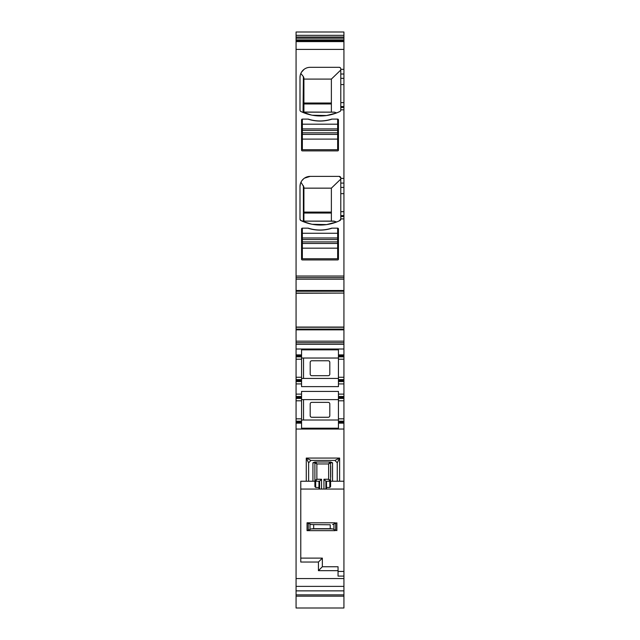 <?xml version="1.0" encoding="UTF-8"?>
<svg xmlns="http://www.w3.org/2000/svg" width="640" height="640" viewBox="0 0 640 640"><rect width="100%" height="100%" fill="white"/><g stroke="black" fill="none" stroke-linecap="round" stroke-linejoin="round"><path stroke-width="0.96" d="M302.344 124.2L302.344 128.912L337.656 128.912L337.656 119.104L331.704 119.104A38.056 38.056 0 0 1 308.296 119.104L302.344 119.104L302.344 124.2L337.656 124.2M332.064 119.104A38.056 38.056 0 0 1 307.936 119.104M302.344 128.912L302.344 130.48L337.656 130.48L337.656 128.912M302.344 130.48L302.344 134.4L337.656 134.4L337.656 132.832L302.344 132.832M337.656 130.48L337.656 132.832M302.344 134.4L302.344 149.704L337.656 149.704L337.656 134.4M302.344 233.272L302.344 237.976L337.656 237.976L337.656 228.168L331.704 228.168A38.056 38.056 0 0 1 308.296 228.168L302.344 228.168L302.344 233.272L337.656 233.272M332.064 228.168A38.056 38.056 0 0 1 307.936 228.168M302.344 237.976L302.344 239.544L337.656 239.544L337.656 237.976M302.344 239.544L302.344 243.472L337.656 243.472L337.656 241.904L302.344 241.904M337.656 239.544L337.656 241.904M302.344 243.472L302.344 258.768L337.656 258.768L337.656 243.472M310.192 374.112L310.192 362.344A1.568 1.568 0 0 1 311.76 360.776L328.24 360.776A1.568 1.568 0 0 1 329.808 362.344L329.808 374.112A1.568 1.568 0 0 1 328.24 375.688L311.76 375.688A1.568 1.568 0 0 1 310.192 374.112M311.76 402.36L328.24 402.36A1.568 1.568 0 0 1 329.808 403.928L329.808 415.704A1.568 1.568 0 0 1 328.24 417.272L311.76 417.272A1.568 1.568 0 0 1 310.192 415.704L310.192 403.928A1.568 1.568 0 0 1 311.76 402.36M330.24 524.768L311.376 524.568L330.24 524.768L330.24 528.688L313.68 528.688L311.376 528.896L307.056 530.656L307.056 522.808L335.304 522.808M330.24 528.688L332.552 528.896L336.872 530.656L336.872 522.808L335.688 523.248L335.688 530.216M332.552 524.568L335.688 523.248M335.304 530.656L307.056 530.656M311.376 524.568L307.056 522.808M303.912 221.104L303.912 187.056L300.968 182.224M312.408 224.312L326.584 224.6L336.656 221.968L333.704 221.104L303.392 221.12L303.392 185.68M303.912 188.152L331.376 188.152L331.376 221.104M302 180.512L303.696 178.72M304.44 178.16L310.192 176.384A10.2 10.2 0 0 0 299.992 186.584L300.416 183.656M331.376 188.152L340.792 179.08M339.224 176.384L340.792 177.952A1.568 1.568 0 0 0 339.224 176.384L310.192 176.384M340.048 220.472L339.912 220.552A1.568 1.568 0 0 0 340.792 219.136L339.328 220.824M334.368 221.216L303.392 221.12M300.736 220.472L300.872 220.552A1.568 1.568 0 0 1 299.992 219.136L300.872 220.552L303.048 221.216M340.792 219.136L340.792 177.952M311.184 224.072L302.696 221.384M300.872 220.552A44.728 44.728 0 0 0 339.912 220.552M299.992 219.136L299.992 186.584M343.928 277.6L343.928 279.168L296.072 279.168L296.072 277.6L343.928 277.6L343.928 41.272L296.072 41.272L296.072 49.4L343.928 49.4M300.456 111.184L300.872 111.48A44.728 44.728 0 0 0 339.912 111.48A1.568 1.568 0 0 0 340.792 110.072L340.792 106.544L343.928 106.544M300.872 111.48A1.568 1.568 0 0 1 299.992 110.072L299.992 77.512A10.2 10.2 0 0 1 310.192 67.312L339.224 67.312A1.568 1.568 0 0 1 340.792 68.888L340.792 74.016L343.928 74.016M296.072 277.6L296.072 49.4M337.656 119.104A0.784 0.784 0 0 1 338.44 119.888L338.44 150.096A0.784 0.784 0 0 1 337.656 150.88L302.344 150.88A0.784 0.784 0 0 1 301.56 150.096L301.56 119.888A0.784 0.784 0 0 1 302.344 119.104M337.656 228.168A0.784 0.784 0 0 1 338.44 228.952L338.44 259.16A0.784 0.784 0 0 1 337.656 259.944L302.344 259.944A0.784 0.784 0 0 1 301.56 259.16L301.56 228.952A0.784 0.784 0 0 1 302.344 228.168M296.072 40.88L343.928 41.272L343.928 39.896L296.072 39.896L296.072 40.88L343.928 40.88M296.072 39.896L296.072 38.2L343.928 38.2L343.928 39.896M343.928 38.2L343.928 32L296.072 32L296.072 38.2M296.072 596.176L296.072 608L343.928 608L343.928 594.864L296.072 594.864L296.072 596.176L343.928 596.176M296.072 594.864L296.072 383.92L301.56 383.92L301.56 386.624L338.44 386.624L338.44 383.92L343.928 383.92L343.928 396.48L338.44 396.48L338.44 391.424L301.56 391.424L301.56 396.48L296.072 396.48M296.072 381.568L296.072 356.856L301.56 356.856L301.56 381.568L296.072 381.568L296.072 383.92M296.072 355.872L296.072 354.888L301.56 354.888L301.56 355.872L296.072 355.872L296.072 356.856M296.072 293.256L343.928 293.08L296.072 293.256L296.072 354.888M343.928 290.488L343.928 293.08L296.072 293.096L296.072 290.488L343.928 290.488L343.928 279.168M296.072 279.168L296.072 290.488M340.792 74.016L340.792 106.544M339.224 67.312L340.136 67.608M340.616 68.152L340.792 68.888M303.392 112.056L334.368 112.152L303.048 112.152L303.392 76.616L300.824 73.472M301.528 72.136L304.032 69.384M299.992 77.512L300.216 75.376M299.992 110.072L300.152 110.752M334.368 112.152L336.656 112.904L326.584 115.536L312.408 115.248M311.184 115.008L303.048 112.152M340.792 110.072L340.528 110.944M343.928 293.256L343.928 327.248L296.072 327.232L343.928 327.248L343.928 342.728L296.072 342.728M343.928 354.888L338.44 354.888L338.44 355.872L343.928 355.872L343.928 342.728M301.56 354.888L301.56 349.84L338.44 349.84L338.44 354.888M301.56 356.856L301.56 355.872M296.072 379.608L301.56 379.608M301.56 381.568L301.56 383.92M301.56 396.48L301.56 397.456L296.072 397.456M301.56 397.456L301.56 398.44L296.072 398.44M301.56 398.44L301.56 400.792L296.072 400.792M296.072 418.84L301.56 418.84L301.56 400.792M301.56 418.84L301.56 421.192L296.072 421.192M296.072 423.152L301.56 423.152L301.56 421.192M343.928 594.864L343.928 489.064L325.904 489.064L325.904 481.224L329.808 481.224L330.592 480.432A0.784 0.784 0 0 1 329.808 481.224A0.784 0.784 0 0 0 330.592 480.432L328.632 479.256L323.944 479.256L325.904 481.224L329.808 481.224L329.808 487.48L330.592 486.632L330.592 481.224L343.928 481.224L343.928 423.152L338.44 423.152L338.44 428.208L301.56 428.208L301.56 423.152M343.928 576.096L338.048 576.096L338.048 570.672L318.432 570.672L318.432 562.04L300.776 562.04L300.776 481.224L308.624 481.224L308.624 462.784L310.976 460.424L334.912 460.424L339.616 458.072L337.264 462.784L334.912 460.424M343.928 590.872L296.072 590.872M343.928 35.328L296.072 35.328M343.928 571.448L338.048 571.448M338.44 355.872L338.44 356.856L343.928 356.856L343.928 355.872M343.928 380.592L338.44 380.592L338.44 381.568L343.928 381.568L343.928 356.856M343.928 377.256L338.44 377.256L338.44 356.856M338.44 377.256L338.44 379.608L343.928 379.608M338.44 380.592L338.44 379.608M343.928 381.568L343.928 383.92M338.44 381.568L338.44 383.92M338.44 396.48L338.44 398.44L343.928 398.44L343.928 397.456L338.44 397.456M343.928 396.48L343.928 397.456M338.44 398.44L338.44 418.84L343.928 418.84L343.928 398.44M338.44 418.84L338.44 421.192L343.928 421.192L343.928 418.84M343.928 423.152L343.928 421.192M343.928 422.176L338.44 422.176L338.44 421.192M338.44 422.176L338.44 423.152M343.928 481.224L343.928 489.064M326.488 489.064L326.512 481.224M319.592 489.064L319.592 481.224L315.688 481.224L319.592 481.224L321.552 479.256L321.552 489.064L300.776 489.064M325.904 489.064L321.552 489.064M331.376 112.04L331.376 79.088L340.792 70.008M303.392 76.616L303.912 77.984L303.912 112.04M331.376 79.088L303.912 79.088M301.56 358.032L338.44 358.032M301.56 378.432L338.44 378.432M301.56 399.616L338.44 399.616M301.56 420.016L338.44 420.016M337.264 481.224L337.264 462.784M306.272 481.224L306.272 458.072L310.976 460.424M339.616 481.224L339.616 458.072L306.272 458.072L308.624 462.784M332.552 481.224L332.552 462.784L330.632 462L314.864 462L312.936 462.784L312.936 481.224L314.896 481.224L314.896 486.632L315.688 487.48L318.968 487.48L318.976 481.224M312.936 481.224L308.624 481.224M300.776 558.12L322.352 558.12L318.432 562.04M322.352 558.12L322.352 566.744L318.432 570.672M338.048 570.672L338.048 566.744L322.352 566.744M330.592 481.224L330.592 462.784L332.552 462.784M330.592 465.72L330.592 477.496M319 489.064L318.968 487.48M315.688 462L314.896 462.784L316.864 463.96L315.688 462A0.784 0.784 0 0 0 314.896 462.784L314.896 481.224M330.72 477.104L330.72 466.112L330.72 477.104M329.808 481.224L328.632 479.256L328.632 463.96L330.592 462.784A0.784 0.784 0 0 0 329.808 462A0.784 0.784 0 0 1 330.592 462.784M315.688 487.48L315.688 481.224L316.864 479.256L314.896 480.432A0.784 0.784 0 0 0 315.688 481.224A0.784 0.784 0 0 1 314.896 480.432M321.552 479.256L316.864 479.256L316.864 463.96L328.632 463.96L329.808 462M302.344 139.112L337.656 139.112M302.344 248.176L337.656 248.176M303.52 420.016L303.52 399.616M303.52 378.432L303.52 358.032M313.68 524.768L313.68 528.688M332.552 528.896L311.376 528.896M333.928 529.344L333.928 524.112M309.992 529.344L309.992 524.112M308.24 523.248L308.24 530.216M331.376 213.04L303.912 213.04M303.912 212.088L331.376 212.088M296.072 276.032L343.928 276.032M340.792 218.896L343.928 218.896M340.792 178.392L343.928 178.392M340.792 109.824L343.928 109.824M340.792 69.328L343.928 69.328M340.792 183.088L343.928 183.088M340.792 187.392L343.928 187.392M340.792 193.648L343.928 193.648M340.792 211.688L343.928 211.688M340.792 215.616L343.928 215.616M340.792 216.544L343.928 216.544M343.928 41.6L296.072 41.6M340.792 107.472L343.928 107.472M343.928 291.24L296.072 291.24M296.072 327.072L343.928 327.072M296.072 329.096L343.928 329.096M343.928 329.84L296.072 329.84M296.072 341.16L343.928 341.16M343.928 344.296L296.072 344.296M296.072 349.008L343.928 349.008M301.56 359.208L296.072 359.208M301.56 377.256L296.072 377.256M301.56 380.592L296.072 380.592M301.56 394.12L296.072 394.12M338.44 394.12L343.928 394.12M301.56 422.176L296.072 422.176M343.928 429.04L296.072 429.04M343.928 578.56L296.072 578.56M343.928 586.376L296.072 586.376M343.928 37.024L296.072 37.024M340.792 78.328L343.928 78.328M340.792 84.576L343.928 84.576M340.792 102.624L343.928 102.624M338.44 359.208L343.928 359.208M338.44 400.792L343.928 400.792M329.808 487.48L326.528 487.48M323.944 479.256L323.944 489.064M314.896 462.784L312.936 462.784M331.376 103.976L303.912 103.976M303.912 103.016L331.376 103.016"/></g></svg>
